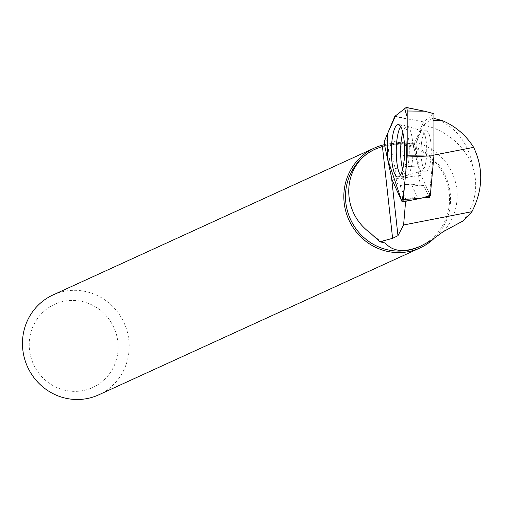 <?xml version="1.0" encoding="UTF-8"?>
<svg xmlns="http://www.w3.org/2000/svg" width="506" height="506" viewBox="0 0 506 506"><rect width="100%" height="100%" fill="white"/><g stroke="black" fill="none" stroke-linecap="round" stroke-linejoin="round"><path stroke-width="0.38" stroke-dasharray="2.53 1.9" d="M429.449 135.247A20.17 5.092 -89.7 0 0 426.292 130.814A20.17 5.092 -89.7 0 0 421.081 150.952A20.17 5.092 -89.7 0 0 426.052 171.155A20.17 5.092 -89.7 0 0 430.935 157.689A20.17 5.092 -89.7 0 0 429.449 135.247M430.296 195.531L421.106 175.323L414.287 143.723L423.478 121.908L433.933 113.692M423.478 121.908L394.977 116.26M414.287 143.723L403.453 143.185L384.883 139.966M421.106 175.323L391.903 179.149M419.784 246.542A53.541 51.72 65.4 0 0 446.792 182.04A53.541 51.72 65.4 0 0 386.502 145.545A53.541 51.72 65.4 0 0 375.262 149.156M384.661 145.589L391.132 143.432L400.803 142.363L413.162 143.9L416.16 142.667A53.541 51.72 65.4 0 1 454.799 179.832A53.541 51.72 65.4 0 1 443.155 231.723M370.158 232.842A53.541 51.72 65.4 0 0 385.224 243.006M416.16 142.667L423.554 125.172A67.614 65.312 65.4 0 1 472.604 165.93C478.796 185.803 475.678 204.101 463.249 220.831M387.887 144.672L391.499 177.264M390.158 143.634L395.104 168.435C395.54 179.396 397.071 185.145 399.696 185.677L400.018 185.569L405.793 199.219L405.616 201.306M424.319 197.283L417.159 196.847L411.46 184.31L423.832 185.575L428.588 196.037M429.455 195.778L433.155 155.241L433.161 120.46L432.453 118.176L433.933 118.429M423.554 125.172L432.453 118.176M400.803 142.363L405.945 166.404L418.082 166.898L413.162 143.9M418.082 166.898A19.253 4.858 -89.7 0 0 422.712 185.98A19.253 4.858 -89.7 0 0 423.832 185.575M405.793 199.219L417.159 196.847M405.945 166.404L402.15 167.954A17.78 4.484 -89.7 0 0 406.426 184.405A17.78 4.484 -89.7 0 0 406.742 184.393A17.78 4.484 -89.7 0 0 407.166 184.235L411.46 184.31M407.166 184.235L400.018 185.569M472.604 165.93C468.569 143.761 456.804 128.151 437.317 119.1M52.997 294.966A54.92 53.048 -114.6 0 1 124.078 322.86A54.92 53.048 -114.6 0 1 98.67 394.863M83.092 390.588A45.749 44.193 -114.6 0 1 31.334 330.886A45.749 44.193 -114.6 0 1 106.602 316.225A45.749 44.193 -114.6 0 1 83.092 390.588M433.547 238.94A54.92 53.048 65.4 0 0 444.179 173.349A54.92 53.048 65.4 0 0 384.503 144.64M395.104 168.435L402.15 167.954M433.161 120.46L433.933 120.466M433.155 155.241L433.927 155.089M406.116 107.506L406.565 107.595M394.68 116.715L413.25 119.935M384.636 145.475L403.453 143.185M392.15 179.94L410.72 176.86M420.511 198.403L401.941 201.483M400.657 126.601A25.838 6.521 90.3 0 1 403.048 125.007A25.838 6.521 90.3 0 1 409.297 150.883A25.838 6.521 90.3 0 1 402.738 176.676A25.838 6.521 90.3 0 1 400.366 175.057M402.599 169.232A24.509 6.186 -89.7 0 0 402.82 169.984A24.509 6.186 -89.7 0 0 407.64 175.063A24.509 6.186 -89.7 0 0 412.985 150.902A24.509 6.186 -89.7 0 0 407.937 126.683A24.509 6.186 -89.7 0 0 402.82 132.458M418.38 166.689A20.17 5.092 90.3 0 1 416.887 144.254A20.17 5.092 90.3 0 1 421.776 130.788A20.17 5.092 90.3 0 1 424.926 135.222A20.17 5.092 90.3 0 1 426.413 157.657A20.17 5.092 90.3 0 1 421.53 171.129A20.17 5.092 90.3 0 1 418.38 166.689M426.292 130.814L421.776 130.788L403.048 125.007L398.285 124.634M426.052 171.155L421.53 171.129L402.738 176.676L397.969 176.992M406.742 184.393L399.689 185.677M406.426 184.405L422.712 185.98"/><path stroke-width="0.76" d="M394.68 116.715L384.883 139.966A3.637 0.917 -89.7 0 0 384.636 145.475L391.903 179.149A3.637 0.917 -89.7 0 0 392.15 179.94L401.941 201.483A3.637 0.917 -89.7 0 0 402.422 201.926A3.637 0.917 -89.7 0 0 403.263 199.459L407.134 157.031A3.637 0.917 -89.7 0 0 407.191 155.785L407.191 110.991A3.637 0.917 -89.7 0 0 406.343 107.443A3.637 0.917 -89.7 0 0 406.116 107.506L394.977 116.26A3.637 0.917 -89.7 0 0 394.68 116.715M402.257 130.39A26.185 6.61 -89.7 0 0 398.285 124.634A26.185 6.61 -89.7 0 0 391.846 141.889A26.185 6.61 -89.7 0 0 393.757 171.237A26.185 6.61 -89.7 0 0 397.969 176.992A26.185 6.61 -89.7 0 0 404.212 159.289A26.185 6.61 -89.7 0 0 402.257 130.39M406.565 107.595L424.389 111.181L433.933 113.692L433.927 155.721L430.296 195.531L420.511 198.403L402.422 201.926M433.927 155.721L407.134 157.031M384.661 145.589L375.262 149.156A53.541 51.72 65.4 0 0 348.255 213.659A53.541 51.72 65.4 0 0 408.544 250.154A53.541 51.72 65.4 0 0 419.784 246.542L430.669 240.799L443.155 231.723L463.249 220.831L471.94 211.679C483.053 189.794 483.622 168.353 473.641 147.354C465.811 134.963 455.286 126.013 442.061 120.51L433.933 118.429M376.35 148.656C342.511 162.73 339.007 210.351 370.158 232.842L379.785 241.779L385.224 243.006C393.105 251.963 405.192 252.886 421.473 245.771M382.409 146.316L392.605 238.332L397.969 235.695L403.592 224.993L471.94 211.679M391.499 177.264L397.969 235.695M379.785 241.779L392.605 238.332M405.616 201.306L403.592 224.993M428.588 196.037L429.29 197.587L424.319 197.283M429.29 197.587L429.455 195.778M420.031 247.94L98.67 394.863A54.92 53.048 -114.6 0 1 87.14 398.557A54.92 53.048 -114.6 0 1 25.3 361.126A54.92 53.048 -114.6 0 1 52.997 294.966L374.364 148.049A54.92 53.048 65.4 0 0 346.667 214.209A54.92 53.048 65.4 0 0 408.506 251.64A54.92 53.048 65.4 0 0 420.031 247.94A54.92 53.048 65.4 0 0 433.547 238.94M384.503 144.64A54.92 53.048 65.4 0 0 374.364 148.049M433.933 120.466L442.061 120.51M433.927 155.089L473.641 147.354M401.935 201.464L404.288 188.2L405.863 170.946L407.191 135.292L407.191 117.088L404.667 108.645L395.61 115.76L387.539 133.654L387.552 158.973L401.935 201.464M403.263 199.459L420.511 198.403M406.343 107.443L424.389 111.181L407.191 110.991M407.191 155.785L424.382 155.974M400.366 175.057A25.838 6.521 90.3 0 1 398.583 170.996A25.838 6.521 90.3 0 1 396.362 146.689A25.838 6.521 90.3 0 1 400.657 126.601M402.82 132.458A24.509 6.186 -89.7 0 0 402.599 169.232"/></g></svg>
